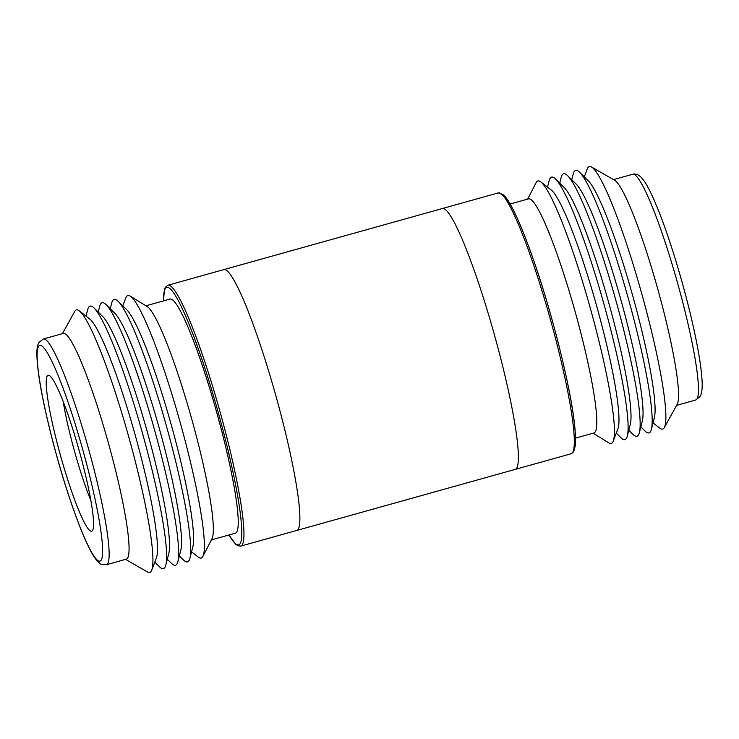 <?xml version="1.0" encoding="UTF-8"?>
<svg xmlns="http://www.w3.org/2000/svg" width="739" height="739" viewBox="0 0 739 739"><rect width="100%" height="100%" fill="white"/><g stroke="black" fill="none" stroke-linecap="round" stroke-linejoin="round"><path stroke-width="1.11" d="M90.897 500.663A73.724 8.803 74.4 0 1 63.268 401.804M92.597 530.39A80.939 9.662 74.4 0 1 92.218 530.888A80.939 9.662 74.4 0 1 62.547 462.716A80.939 9.662 74.4 0 1 47.185 376.096A80.939 9.662 74.4 0 1 48.728 375.283A80.939 9.662 74.4 0 1 78.63 448.628A80.939 9.662 74.4 0 1 92.597 530.39M43.324 338.998L63.249 333.428A117.187 13.986 74.4 0 1 106.434 436.084A117.187 13.986 74.4 0 1 127.662 557.982A117.187 13.986 74.4 0 1 126.332 559.146L106.416 564.716A117.187 13.986 74.4 0 0 107.746 563.552A117.187 13.986 74.4 0 0 86.518 441.654A117.187 13.986 74.4 0 0 43.324 338.998L38.973 342.48C36.608 346.425 35.925 353.251 38.631 374.331C42.834 405.258 55.887 457.376 69.642 498.308C77.512 521.808 84.615 539.507 90.934 551.386C93.881 557.04 96.8 560.993 99.691 563.238C99.756 564.134 102 564.624 106.416 564.716M62.436 333.649L74.75 311.405A136.281 16.267 74.4 0 1 74.824 311.285A136.281 16.267 74.4 0 1 79.332 310.907A136.281 16.267 74.4 0 1 128.715 436.804A136.281 16.267 74.4 0 1 151.763 570.065A136.281 16.267 74.4 0 1 151.283 571.081A136.281 16.267 74.4 0 1 147.588 572.014L125.519 559.377M79.332 310.907L89.641 318.925A125.648 15.002 74.4 0 1 135.172 435.003A125.648 15.002 74.4 0 1 156.419 557.862L151.763 570.065M86.02 316.116L87.645 309.733A136.281 16.267 74.4 0 1 88.514 307.461A136.281 16.267 74.4 0 1 94.01 307.951A136.281 16.267 74.4 0 1 142.415 432.98A136.281 16.267 74.4 0 1 165.85 564.975A136.281 16.267 74.4 0 1 164.982 567.256A136.281 16.267 74.4 0 1 159.485 566.758L154.784 562.148M94.01 307.951L102.582 316.366A125.648 15.002 74.4 0 1 147.209 431.641A125.648 15.002 74.4 0 1 168.815 553.335L165.85 564.975M98.222 312.089L99.682 306.371A136.281 16.267 74.4 0 1 100.55 304.099A136.281 16.267 74.4 0 1 106.046 304.588A136.281 16.267 74.4 0 1 154.451 429.608A136.281 16.267 74.4 0 1 177.887 561.612A136.281 16.267 74.4 0 1 177.009 563.885A136.281 16.267 74.4 0 1 171.513 563.395L167.31 559.257M106.046 304.588L114.619 313.003A125.648 15.002 74.4 0 1 159.245 428.269A125.648 15.002 74.4 0 1 180.852 549.973L177.887 561.612M110.259 308.726L111.709 303.008A136.281 16.267 74.4 0 1 112.587 300.727A136.281 16.267 74.4 0 1 118.083 301.226A136.281 16.267 74.4 0 1 166.478 426.246A136.281 16.267 74.4 0 1 189.914 558.25A136.281 16.267 74.4 0 1 189.045 560.522A136.281 16.267 74.4 0 1 183.549 560.033L179.337 555.894M118.083 301.226L126.655 309.641A125.648 15.002 74.4 0 1 171.272 424.907A125.648 15.002 74.4 0 1 192.879 546.611L189.914 558.25M122.776 305.835L125.806 297.919A136.281 16.267 74.4 0 1 126.286 296.902A136.281 16.267 74.4 0 1 130.129 296.062A136.281 16.267 74.4 0 1 180.177 422.422A136.281 16.267 74.4 0 1 202.892 556.421A136.281 16.267 74.4 0 1 202.745 556.698A136.281 16.267 74.4 0 1 198.237 557.077L191.54 551.867M130.129 296.062L147.135 306.509A121.529 14.503 74.4 0 1 191.761 419.179A121.529 14.503 74.4 0 1 212.019 538.676L202.892 556.421M145.98 305.798L169.979 299.092A121.529 14.503 74.4 0 1 214.772 405.545A121.529 14.503 74.4 0 1 236.785 531.96A121.529 14.503 74.4 0 1 235.408 533.17L211.4 539.876M223.686 269.661A135.422 16.166 74.4 0 1 223.825 269.615A135.413 16.166 74.4 0 1 273.735 388.243A135.413 16.166 74.4 0 1 298.26 529.106A135.422 16.166 74.4 0 1 296.727 530.454A135.422 16.166 74.4 0 1 296.588 530.491M223.825 269.615A135.422 16.166 74.4 0 1 273.735 388.243A135.422 16.166 74.4 0 1 298.27 529.106A135.413 16.166 74.4 0 1 296.727 530.454L515.231 469.385A135.422 16.166 74.4 0 0 516.773 468.036A135.422 16.166 74.4 0 0 492.239 327.174A135.422 16.166 74.4 0 0 442.328 208.546L167.901 285.245A135.413 16.166 74.4 0 1 217.811 403.873A135.413 16.166 74.4 0 1 242.337 544.735A135.413 16.166 74.4 0 1 240.803 546.084L296.727 530.454M510.122 204.019L528.551 198.874A121.529 14.503 74.4 0 1 573.344 305.327A121.529 14.503 74.4 0 1 595.357 431.742A121.529 14.503 74.4 0 1 593.98 432.952L575.542 438.107M527.655 199.124L536.163 182.579A136.281 16.267 74.4 0 1 536.311 182.302A136.281 16.267 74.4 0 1 540.819 181.923A136.281 16.267 74.4 0 1 590.212 307.821A136.281 16.267 74.4 0 1 613.259 441.081A136.281 16.267 74.4 0 1 612.779 442.098A136.281 16.267 74.4 0 1 608.927 442.938L593.084 433.202M540.819 181.923L551.137 189.941A125.648 15.002 74.4 0 1 596.669 306.02A125.648 15.002 74.4 0 1 617.915 428.879L613.259 441.081M547.516 187.133L549.142 180.75A136.281 16.267 74.4 0 1 550.01 178.478A136.281 16.267 74.4 0 1 555.506 178.967A136.281 16.267 74.4 0 1 603.911 303.997A136.281 16.267 74.4 0 1 627.346 435.992A136.281 16.267 74.4 0 1 626.478 438.273A136.281 16.267 74.4 0 1 620.982 437.774L616.28 433.165M555.506 178.967L564.079 187.383A125.648 15.002 74.4 0 1 608.705 302.657A125.648 15.002 74.4 0 1 630.312 424.352L627.346 435.992M559.719 183.106L561.178 177.388A136.281 16.267 74.4 0 1 562.046 175.115A136.281 16.267 74.4 0 1 567.543 175.605A136.281 16.267 74.4 0 1 615.947 300.625A136.281 16.267 74.4 0 1 639.383 432.629A136.281 16.267 74.4 0 1 638.505 434.901A136.281 16.267 74.4 0 1 633.009 434.412L628.806 430.274M567.543 175.605L576.115 184.02A125.648 15.002 74.4 0 1 620.732 299.286A125.648 15.002 74.4 0 1 642.339 420.99L639.383 432.629M571.755 179.743L573.205 174.025A136.281 16.267 74.4 0 1 574.074 171.744A136.281 16.267 74.4 0 1 579.579 172.242A136.281 16.267 74.4 0 1 627.974 297.263A136.281 16.267 74.4 0 1 651.41 429.267A136.281 16.267 74.4 0 1 650.542 431.539A136.281 16.267 74.4 0 1 645.045 431.049L640.833 426.911M579.579 172.242L588.142 180.658A125.648 15.002 74.4 0 1 632.769 295.923A125.648 15.002 74.4 0 1 654.375 417.627L651.41 429.267M584.272 176.852L587.302 168.935A136.281 16.267 74.4 0 1 587.773 167.919A136.281 16.267 74.4 0 1 591.477 166.986A136.281 16.267 74.4 0 1 641.674 293.438A136.281 16.267 74.4 0 1 664.306 427.595A136.281 16.267 74.4 0 1 664.241 427.715A136.281 16.267 74.4 0 1 659.733 428.093L653.036 422.884M591.477 166.986L614.571 180.214A117.187 13.986 74.4 0 1 657.738 288.949A117.187 13.986 74.4 0 1 677.201 404.307L664.306 427.595M38.474 346.517A111.977 13.367 74.4 0 1 79.239 437.377A111.977 13.367 74.4 0 1 101.298 559.977A111.977 13.367 74.4 0 1 60.533 469.117A111.977 13.367 74.4 0 1 38.474 346.517M163.578 300.875A133.676 15.953 74.4 0 1 165.194 288.718A133.676 15.953 74.4 0 1 213.857 397.185A133.676 15.953 74.4 0 1 240.193 543.544A133.676 15.953 74.4 0 1 229.007 534.962M498.252 192.916A135.413 16.166 74.4 0 1 548.162 311.544A135.413 16.166 74.4 0 1 572.688 452.407A135.413 16.166 74.4 0 1 571.155 453.755L573.704 451.631L575.321 445.515C575.81 440.675 575.561 433.765 574.572 424.777C570.665 386.783 551.349 309.927 532.237 256.294C520.598 223.437 511.49 204.537 505.919 197.581L503.545 194.911L498.252 192.916L442.467 208.509M501.495 194.126A133.676 15.953 74.4 0 1 550.878 315.535A133.676 15.953 74.4 0 1 573.861 450.282M632.649 174.284A117.187 13.986 74.4 0 1 675.834 276.94A117.187 13.986 74.4 0 1 697.062 398.838A117.187 13.986 74.4 0 1 695.732 400.002L700.092 396.52L700.72 395.254C702.032 391.818 702.475 386.894 702.05 380.483C701.459 369.639 699.242 354.951 695.408 336.421C687.603 298.436 673.211 248.627 660.555 215.834C656.13 204.306 652.084 195.068 648.399 188.131C645.803 183.18 643.309 179.503 640.935 177.101C638.108 174.413 635.346 173.48 632.649 174.284L613.536 179.623M167.901 285.245L165.36 287.369L164.391 289.762L163.513 300.893M676.619 405.351L695.732 400.002M515.369 469.339L571.155 453.755M228.933 534.981L235.547 544.116L237.847 545.751L240.803 546.084"/></g></svg>
